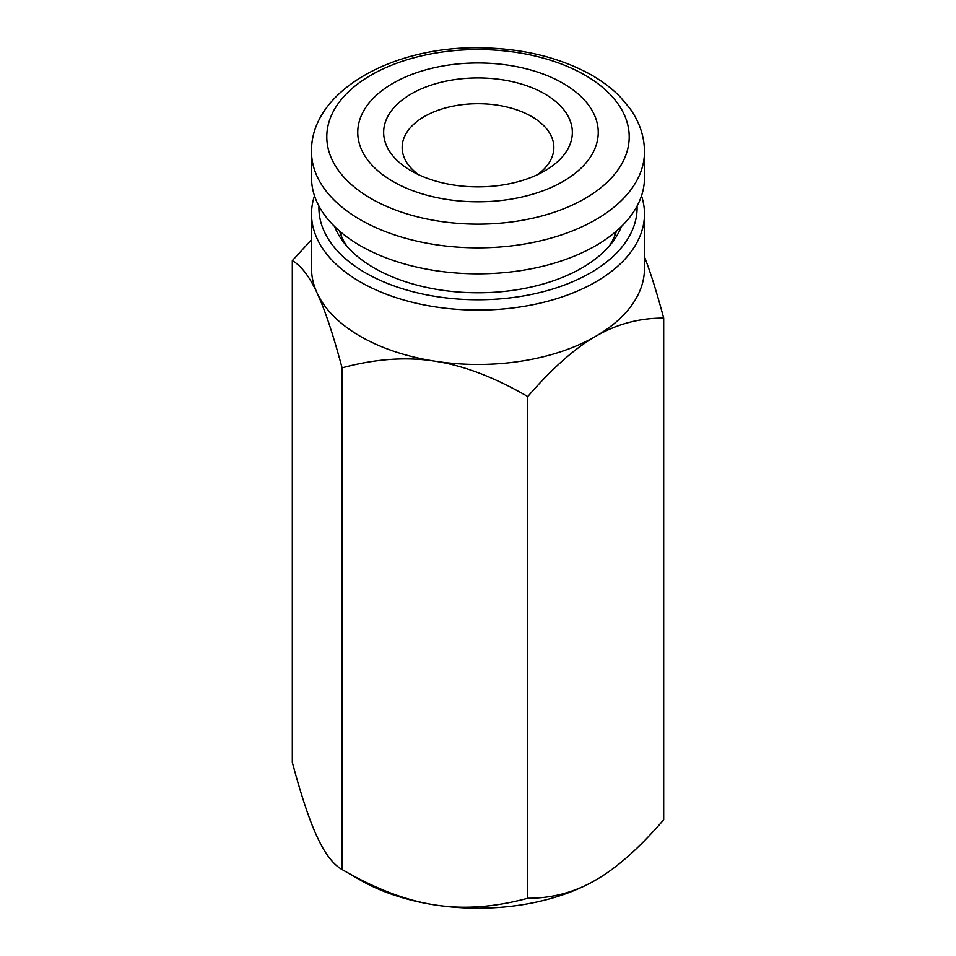 <?xml version="1.0" encoding="UTF-8"?>
<svg xmlns="http://www.w3.org/2000/svg" width="956" height="956" viewBox="0 0 956 956"><rect width="100%" height="100%" fill="white"/><g stroke="black" fill="none" stroke-linecap="round" stroke-linejoin="round"><path stroke-width="1.43" d="M537.451 174.685A75.847 43.785 0 0 0 553.847 147.499A75.847 43.785 0 0 0 478 103.702A75.847 43.785 0 0 0 402.153 147.499A75.847 43.785 0 0 0 418.549 174.685M411.295 170.909A94.345 54.468 0 0 0 544.717 170.909A94.345 54.468 0 0 0 544.705 93.879A94.345 54.468 0 0 0 411.295 93.879A94.345 54.468 0 0 0 411.283 170.909A94.345 54.468 0 0 0 411.295 170.909M392.976 181.473A120.241 69.418 0 0 0 594.142 150.355A120.241 69.418 0 0 0 446.882 65.331A120.241 69.418 0 0 0 392.976 181.473M311.513 151.717L311.513 177.696A166.487 96.126 0 0 0 360.281 245.668A166.487 96.126 0 0 0 541.717 266.509A166.487 96.126 0 0 0 644.487 177.696L644.487 151.717C644.368 136.302 639.468 121.83 629.813 108.327L620.205 96.891C610.932 87.438 599.639 79.217 586.315 72.214C555.902 56.595 520.853 48.457 481.155 47.8C392.737 45.697 310.353 91.298 311.513 151.717A166.487 96.126 0 0 0 360.281 219.689A166.487 96.126 0 0 0 541.717 240.53A166.487 96.126 0 0 0 644.487 151.717M595.731 880.046A166.487 96.126 180 0 1 595.719 880.046A166.487 96.126 180 0 1 434.908 904.926A166.487 96.126 180 0 1 360.269 880.046L342.057 869.53C375.266 888.793 406.216 900.588 434.908 904.926C463.6 909.467 494.551 907.244 527.76 898.258C552.066 898.353 574.723 892.283 595.719 880.046L595.719 880.046C616.728 868.024 639.385 847.936 663.691 819.77L663.691 318.085C639.385 317.99 616.728 324.06 595.719 336.297A166.487 96.126 -0 0 0 644.487 268.325L644.487 213.953A166.487 96.126 180 0 1 478 310.079A166.487 96.126 180 0 1 311.513 213.953A166.487 96.126 180 0 1 314.5 195.825M311.513 213.953L311.513 268.325A166.487 96.126 -0 0 0 317.189 293.205A166.487 96.126 -0 0 0 434.908 361.177C406.216 356.624 375.266 358.847 342.069 367.845L342.069 869.53C333.166 864.487 324.873 853.624 317.189 836.954C309.493 820.499 301.2 795.619 292.309 762.326L292.309 260.63L311.513 239.717M342.069 367.845C333.166 334.54 324.873 309.66 317.189 293.205C309.493 276.535 301.2 265.672 292.309 260.63M641.5 195.825A166.487 96.126 180 0 1 644.487 213.953M527.76 396.561C494.551 377.309 463.6 365.503 434.908 361.177A166.487 96.126 -0 0 0 595.719 336.297C574.723 348.319 552.066 368.407 527.76 396.561L527.76 898.258M318.945 206.102A159.09 91.848 -0 0 0 415.669 292.416A159.09 91.848 -0 0 0 590.497 272.854A159.09 91.848 -0 0 0 637.055 206.102M334.576 226.512A146.997 84.869 -0 0 0 343.813 242.561A146.997 84.869 -0 0 0 478 292.775A146.997 84.869 -0 0 0 612.187 242.561A146.997 84.869 -0 0 0 621.424 226.512M616.453 231.089A140.592 81.164 180 0 1 609.068 246.337M346.932 246.337A140.592 81.164 180 0 1 339.547 231.089M644.487 256.841C650.45 272.125 656.856 292.548 663.691 318.085M371.083 198.573A151.203 87.295 0 0 0 624.053 159.437A151.203 87.295 0 0 0 438.864 52.52A151.203 87.295 0 0 0 371.083 198.573M614.887 235.475L614.887 232.416M341.113 235.475L341.113 232.416"/></g></svg>

